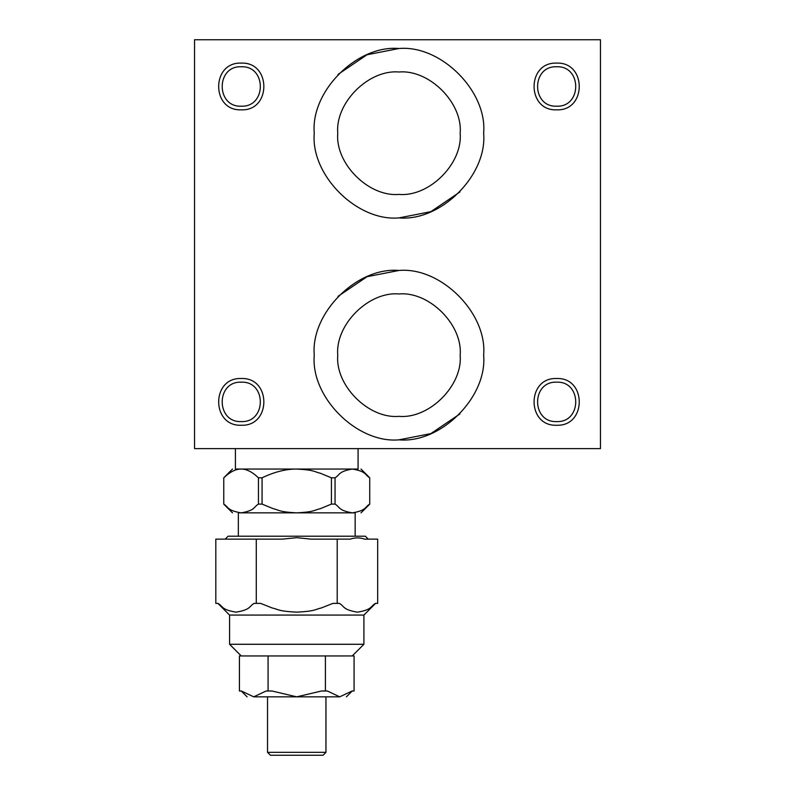 <?xml version="1.0" encoding="UTF-8"?>
<svg xmlns="http://www.w3.org/2000/svg" width="795" height="795" viewBox="0 0 795 795"><rect width="100%" height="100%" fill="white"/><g stroke="black" fill="none" stroke-linecap="round" stroke-linejoin="round"><path stroke-width="1.19" d="M266.136 655.955L239.414 655.955L239.414 691.004L241.362 691.004L253.724 696.837L266.136 691.004L268.084 691.004L268.084 655.955L266.136 655.955M268.084 691.004L271.97 691.004L296.694 696.837L321.528 691.004L325.413 691.004L325.413 655.955L268.084 655.955M325.413 691.004L327.351 691.004L339.713 696.837L352.135 691.004L354.073 691.004L354.073 655.955L325.413 655.955M375.598 603.385L363.911 615.072L229.576 615.072L229.576 644.278L363.911 644.278L352.235 655.955M363.911 615.072L363.911 644.278M296.744 755.25L270.459 755.25L267.537 752.328L325.95 752.328L323.028 755.25L296.744 755.25M253.724 696.837C244.979 696.837 244.979 696.837 253.724 696.837M253.774 696.837L296.694 696.837M339.763 696.837C348.518 696.837 348.518 696.837 339.763 696.837M296.793 696.837L339.713 696.837M256.278 603.385L260.621 603.385L272.049 607.927C278.638 609.328 277.316 611.146 296.744 612.15C316.181 611.146 314.85 609.328 321.438 607.927L332.866 603.385L337.209 603.385L337.209 539.139L311.123 539.139L296.744 537.678L282.364 539.139L215.813 539.139L215.813 603.385L217.989 603.385C223.107 606.277 221.159 609.735 236.045 612.15C250.932 609.735 248.984 606.277 254.112 603.385L256.278 603.385L256.278 539.139M267.537 696.837L267.537 752.328M325.95 696.837L325.95 752.328M355.156 536.218L355.156 512.855L238.341 512.855L238.341 536.218M235.419 448.609L235.419 469.05L241.104 469.05C229.745 469.05 229.745 469.05 241.104 469.05L352.384 469.05C363.752 469.05 363.752 469.05 352.384 469.05C338.213 471.435 339.952 474.923 335.053 477.815L331.426 477.815L320.385 473.264C314.134 471.862 315.138 470.024 296.744 469.05C285.942 468.99 274.374 471.912 262.072 477.815L258.445 477.815C252.283 471.912 246.51 468.99 241.104 469.05C235.698 468.99 229.924 471.912 223.763 477.815L223.763 504.1C228.672 506.991 226.933 510.479 241.104 512.855C229.745 512.855 229.745 512.855 241.104 512.855L352.384 512.855C363.752 512.855 363.752 512.855 352.384 512.855C366.555 510.479 364.826 506.991 369.725 504.1L369.725 477.815C364.826 474.923 366.555 471.435 352.384 469.05L358.078 469.05L358.078 448.609M225.194 539.139L228.115 536.218L365.372 536.218L368.294 539.139M337.209 603.385L339.385 603.385C344.513 606.277 342.556 609.735 357.442 612.15C372.338 609.735 370.381 606.277 375.508 603.385L377.675 603.385L377.675 539.139L364.637 539.139C359.847 537.47 355.047 537.47 350.257 539.139L337.209 539.139M241.104 512.855C255.274 510.479 253.535 506.991 258.445 504.1L262.072 504.1L273.102 508.641C279.363 510.042 278.359 511.881 296.744 512.855C315.128 511.881 314.124 510.042 320.385 508.651L331.426 504.1L335.053 504.1C339.952 506.991 338.213 510.479 352.384 512.855M258.445 504.1L258.445 477.815M223.763 477.815L232.498 469.05M335.053 504.1L335.053 477.815M262.072 504.1L262.072 477.815M331.426 504.1L331.426 477.815M556.659 382.166C531.239 381.083 531.239 422.672 556.659 421.589C582.079 422.672 582.079 381.083 556.659 382.166M556.659 378.519C526.538 377.237 526.538 426.527 556.659 425.246C586.789 426.527 586.789 377.237 556.659 378.519M600.464 448.609L194.536 448.609L194.536 39.75L600.464 39.75L600.464 448.609M241.263 378.519C211.132 377.237 211.132 426.527 241.263 425.246C271.383 426.527 271.383 377.237 241.263 378.519M556.659 63.113C526.538 61.831 526.538 111.121 556.659 109.839C586.789 111.121 586.789 61.831 556.659 63.113M241.263 63.113C211.132 61.831 211.132 111.121 241.263 109.839C271.383 111.121 271.383 61.831 241.263 63.113M398.961 270.459C357.054 266.673 310.477 313.25 314.264 355.156C310.477 397.053 357.054 443.63 398.961 439.844C440.857 443.63 487.434 397.053 483.648 355.156C487.434 313.25 440.857 266.673 398.961 270.459L367.081 276.69L337.964 296.396M398.961 48.515C357.054 44.729 310.477 91.306 314.264 133.202C310.477 175.109 357.054 221.686 398.961 217.9C440.857 221.686 487.434 175.109 483.648 133.202C487.434 91.306 440.857 44.729 398.961 48.515L367.081 54.746L337.964 74.452M556.659 66.76C531.239 65.677 531.239 107.275 556.659 106.192C582.079 107.275 582.079 65.677 556.659 66.76M398.961 72.007C368.681 69.274 335.023 102.923 337.766 133.202C335.023 163.482 368.681 197.14 398.961 194.397C429.24 197.14 462.889 163.482 460.156 133.202C462.889 102.923 429.24 69.274 398.961 72.007M241.263 382.166C215.843 381.083 215.843 422.672 241.263 421.589C266.683 422.672 266.683 381.083 241.263 382.166M241.263 66.76C215.843 65.677 215.843 107.275 241.263 106.192C266.683 107.275 266.683 65.677 241.263 66.76M459.957 413.907L430.84 433.613L398.961 439.844M398.961 293.961C368.681 291.218 335.023 324.877 337.766 355.156C335.023 385.436 368.681 419.084 398.961 416.351C429.24 419.084 462.889 385.436 460.156 355.156C462.889 324.877 429.24 291.218 398.961 293.961M459.957 191.953L430.84 211.669L398.961 217.9M241.263 655.955L229.576 644.278M241.263 691.004L247.096 696.837M352.235 691.004L346.391 696.837M229.576 615.072L217.9 603.385M223.763 504.129L232.498 512.855M361 512.855L369.725 504.129M369.725 477.785L361 469.05"/></g></svg>

